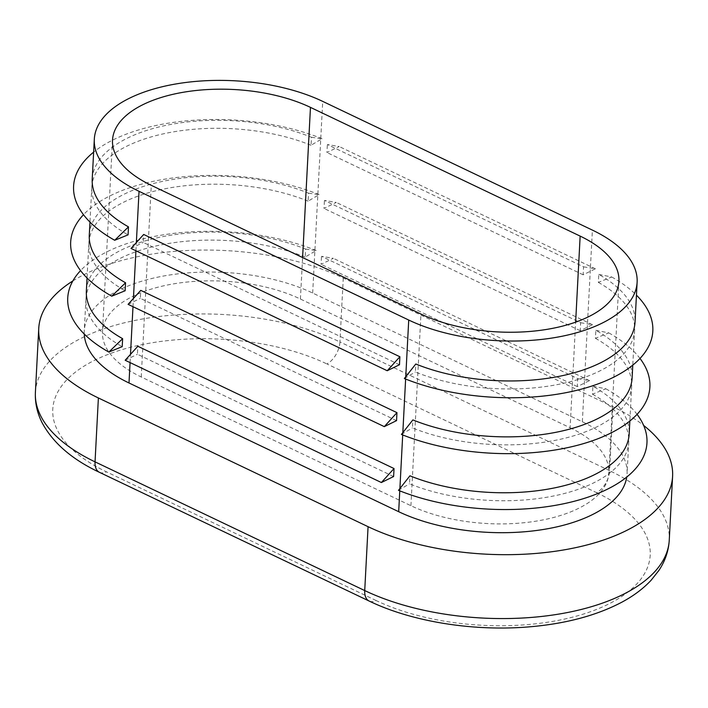 <?xml version="1.0" encoding="UTF-8"?>
<svg xmlns="http://www.w3.org/2000/svg" width="708" height="708" viewBox="0 0 708 708"><rect width="100%" height="100%" fill="white"/><g stroke="black" fill="none" stroke-linecap="round" stroke-linejoin="round"><path stroke-width="0.53" stroke-dasharray="3.54 2.66" d="M308.529 193.178L319.131 194.629L308.104 201.161L308.529 193.178A136.75 65.667 3 0 0 166.707 180.54A136.75 65.667 3 0 0 89.288 235.021M308.104 201.161A136.75 65.667 3 0 0 166.283 188.523A136.75 65.667 3 0 0 88.872 243.012A136.75 65.667 3 0 0 125.139 290.758M84.261 334.034A136.75 65.667 -177 0 1 84.27 330.848A136.75 65.667 -177 0 1 167.106 275.403A136.75 65.667 -177 0 1 312.671 293.041L582.348 421.764A136.75 65.667 -177 0 1 627.076 473.882A136.75 65.667 -177 0 1 626.748 477.05M305.599 249.074L316.202 250.526L305.175 257.066L305.599 249.074A136.75 65.667 3 0 0 163.769 236.437A136.75 65.667 3 0 0 86.358 290.926M305.175 257.066A136.75 65.667 3 0 0 163.353 244.428A136.75 65.667 3 0 0 85.942 298.909A136.75 65.667 3 0 0 122.21 346.654M311.458 137.281L322.06 138.733L311.033 145.264L311.458 137.281A136.75 65.667 3 0 0 169.637 124.643A136.75 65.667 3 0 0 92.217 179.124M311.033 145.264A136.75 65.667 3 0 0 169.212 132.626A136.75 65.667 3 0 0 91.801 187.107A136.75 65.667 3 0 0 128.068 234.852M322.06 138.733A154.981 74.428 3 0 0 93.633 152.132M72.862 280.934A182.337 87.562 -177 0 1 343.274 278.049L612.96 406.773A182.337 87.562 -177 0 1 643.643 425.437M399.471 364.735L143.273 242.455L143.689 234.463M396.542 420.632L140.343 298.351L140.759 290.369M393.613 476.537L137.414 354.257L137.83 346.265M598.764 274.412L611.721 276.987L598.349 282.395L598.764 274.412A136.75 65.667 -177 0 1 635.032 322.158M598.349 282.395A136.75 65.667 -177 0 1 634.616 330.14A136.75 65.667 -177 0 1 557.196 384.63A136.75 65.667 -177 0 1 415.375 371.992L415.8 364M595.835 330.309L608.792 332.884L595.419 338.3L595.835 330.309A136.75 65.667 -177 0 1 632.102 378.054M595.419 338.3A136.75 65.667 -177 0 1 631.686 386.046A136.75 65.667 -177 0 1 554.267 440.526A136.75 65.667 -177 0 1 412.445 427.889L412.87 419.906M592.906 386.214L605.862 388.781L592.49 394.197L592.906 386.214A136.75 65.667 -177 0 1 629.173 433.96M592.49 394.197A136.75 65.667 -177 0 1 628.757 441.942A136.75 65.667 -177 0 1 551.337 496.423A136.75 65.667 -177 0 1 409.516 483.785L409.941 475.803M580.631 322.715L592.454 324.707L580.215 330.698L580.631 322.715L324.432 200.435L336.256 202.417L324.016 208.417L324.432 200.435M580.215 330.698L324.016 208.417M577.701 378.612L589.525 380.603L577.285 386.603L577.701 378.612L321.503 256.331L333.326 258.323L321.087 264.314L321.503 256.331M577.285 386.603L321.087 264.314M583.56 266.819L595.384 268.801L583.144 274.801L583.56 266.819L327.361 144.529L339.185 146.521L326.946 152.521L327.361 144.529M583.144 274.801L326.946 152.521M125.166 360.248L137.414 354.257M570.108 427.756A118.519 56.914 -177 0 1 608.871 472.935A118.519 56.914 -177 0 1 537.08 520.991A118.519 56.914 -177 0 1 410.923 505.698L141.246 376.983A118.519 56.914 -177 0 1 102.474 331.804A118.519 56.914 -177 0 1 174.274 283.749A118.519 56.914 -177 0 1 300.422 299.041L570.108 427.756L575.639 322.149M605.862 388.781A154.981 74.428 -177 0 1 637.067 414.348M398.498 490.325L409.516 483.785M404.356 378.523L415.375 371.992M611.721 276.987A154.981 74.428 -177 0 1 636.448 295.165M401.427 434.42L412.445 427.889M608.792 332.884A154.981 74.428 -177 0 1 639.997 358.452M595.384 268.801L339.185 146.521M592.454 324.707L336.256 202.417M589.525 380.603L333.326 258.323M131.024 248.446L143.273 242.455M128.095 304.351L140.343 298.351M316.202 250.526A154.981 74.428 3 0 0 80.562 270.598M319.131 194.629A154.981 74.428 3 0 0 83.491 214.701M312.671 293.041L322.715 101.386M130.068 362.584L130.493 354.363M132.998 306.688L133.423 298.466M135.927 250.782L136.352 242.57M35.4 392.356A182.337 87.562 -177 0 1 145.857 318.414A182.337 87.562 -177 0 1 339.929 341.937A18.231 10.452 -64.5 0 1 326.848 363.903L596.534 492.626A18.231 10.452 115.5 0 0 609.615 470.661A182.337 87.562 -177 0 1 669.255 540.16M343.274 278.049L339.929 341.937L609.615 470.661L612.96 406.773M596.534 492.626A164.097 78.8 -177 0 1 607.685 604.508A164.097 78.8 -177 0 1 376.134 600.543A18.231 10.452 -64.5 0 1 369.116 601.03M99.43 472.316A18.231 10.452 115.5 0 0 106.448 471.829A164.097 78.8 -177 0 1 95.288 359.947A164.097 78.8 -177 0 1 326.848 363.903M376.134 600.543L106.448 471.829M399.772 490.839L399.896 488.547M402.702 434.933L402.825 432.65M405.631 379.037L405.755 376.745M582.348 421.764L592.392 230.1M410.923 505.698L420.968 314.042M300.422 299.041L302.599 257.544M141.246 376.983L151.282 185.328M91.801 187.107L89.969 222.091M88.872 243.012L87.04 277.987M85.942 298.909L84.27 330.848M634.616 330.14L632.775 365.116M631.686 386.046L629.846 421.021M628.757 441.942L627.076 473.882M618.916 281.271L608.871 472.935M112.519 140.149L102.474 331.804"/><path stroke-width="1.06" d="M89.969 222.091L89.288 235.021A136.75 65.667 3 0 0 125.555 282.775L111.767 296.165L125.139 290.758L125.555 282.775M139.042 191.319A136.75 65.667 -177 0 1 94.314 139.193A136.75 65.667 -177 0 1 177.15 83.748A136.75 65.667 -177 0 1 322.715 101.386L592.392 230.1A136.75 65.667 -177 0 1 637.12 282.226A136.75 65.667 -177 0 1 554.284 337.681A136.75 65.667 -177 0 1 408.728 320.043L139.042 191.319L136.352 242.57M626.748 477.05A136.75 65.667 -177 0 1 541.178 529.823A136.75 65.667 -177 0 1 398.684 511.698L128.998 382.975A136.75 65.667 -177 0 1 84.261 334.034M87.04 277.987L86.358 290.926A136.75 65.667 3 0 0 122.626 338.672L108.837 352.071L122.21 346.654L122.626 338.672M94.314 139.193L92.217 179.124A136.75 65.667 3 0 0 128.484 226.87L114.696 240.269L128.068 234.852L128.484 226.87M93.633 152.132A154.981 74.428 3 0 0 114.696 240.269M643.643 425.437A182.337 87.562 -177 0 1 672.6 476.272A182.337 87.562 -177 0 1 562.143 550.205A182.337 87.562 -177 0 1 368.071 526.681L98.385 397.967A182.337 87.562 -177 0 1 38.745 328.468A182.337 87.562 -177 0 1 72.862 280.934M580.153 236.1A118.519 56.914 -177 0 1 618.916 281.271A118.519 56.914 -177 0 1 547.125 329.335A118.519 56.914 -177 0 1 420.968 314.042L151.282 185.328A118.519 56.914 -177 0 1 112.519 140.149A118.519 56.914 -177 0 1 184.319 92.093A118.519 56.914 -177 0 1 310.467 107.377L580.153 236.1L575.639 322.149M399.887 356.752L143.689 234.463L131.024 248.446L387.232 370.735L399.471 364.735L399.887 356.752L387.232 370.735M396.958 412.649L140.759 290.369L128.095 304.351L384.302 426.632L396.542 420.632L396.958 412.649L384.302 426.632M394.029 468.546L137.83 346.265L125.166 360.248L381.373 482.529L393.613 476.537L394.029 468.546L381.373 482.529M637.12 282.226L635.032 322.158A136.75 65.667 -177 0 1 557.621 376.638A136.75 65.667 -177 0 1 415.8 364L404.356 378.523A154.981 74.428 -177 0 0 596.933 384.302A154.981 74.428 -177 0 0 636.448 295.165M632.775 365.116L632.102 378.054A136.75 65.667 -177 0 1 554.691 432.544A136.75 65.667 -177 0 1 412.87 419.906L401.427 434.42A154.981 74.428 -177 0 0 587.649 442.35A154.981 74.428 -177 0 0 639.997 358.452M629.846 421.021L629.173 433.96A136.75 65.667 -177 0 1 551.762 488.44A136.75 65.667 -177 0 1 409.941 475.803L398.498 490.325A154.981 74.428 -177 0 0 584.72 498.246A154.981 74.428 -177 0 0 637.067 414.348M80.562 270.598A154.981 74.428 3 0 0 108.837 352.071M83.491 214.701A154.981 74.428 3 0 0 111.767 296.165M128.998 382.975L130.068 362.584M130.493 354.363L132.998 306.688M133.423 298.466L135.927 250.782M672.6 476.272L669.255 540.16A182.337 87.562 -177 0 1 558.798 614.093A182.337 87.562 -177 0 1 364.726 590.569L368.071 526.681M669.255 540.16C668.591 551.01 665.131 561.117 658.856 570.48L651.148 580.224C643.333 588.578 633.625 595.87 622.049 602.083C597.189 615.234 567.037 623.421 531.593 626.651C475.502 631.855 412.906 622.164 369.116 601.03A18.231 10.452 -64.5 0 1 364.726 590.569L95.04 461.855A182.337 87.562 -177 0 1 35.4 392.356L38.745 328.468M369.116 601.03L99.43 472.316A18.231 10.452 115.5 0 1 95.04 461.855L98.385 397.967M398.684 511.698L399.772 490.839M399.896 488.547L402.702 434.933M402.825 432.65L405.631 379.037M405.755 376.745L408.728 320.043M302.599 257.544L310.467 107.377M99.43 472.316C72.393 459.616 53.392 443.288 42.427 423.34C37.267 413.437 34.922 403.109 35.4 392.356"/></g></svg>
